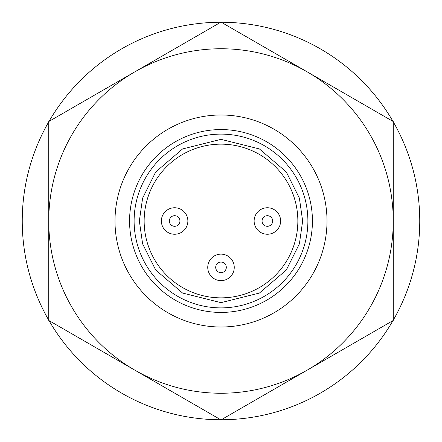 <?xml version="1.0" encoding="UTF-8"?>
<svg xmlns="http://www.w3.org/2000/svg" width="442" height="442" viewBox="0 0 442 442"><rect width="100%" height="100%" fill="white"/><g stroke="black" fill="none" stroke-linecap="round" stroke-linejoin="round"><path stroke-width="0.66" d="M327.003 221A106.003 106.003 0 0 1 167.999 312.798A106.003 106.003 0 0 1 167.999 129.202A106.003 106.003 0 0 1 327.003 221M312.428 221A91.428 91.428 0 0 1 175.286 300.179A91.428 91.428 0 0 1 175.286 141.821A91.428 91.428 0 0 1 312.428 221M297.853 221A76.853 76.853 0 0 0 182.574 154.446A76.853 76.853 0 0 0 182.574 287.554A76.853 76.853 0 0 0 297.853 221M234.249 267.377A13.249 13.249 0 0 1 221 280.626A13.249 13.249 0 0 1 207.751 267.377A13.249 13.249 0 0 1 221 254.128A13.249 13.249 0 0 1 234.249 267.377M187.872 221A13.249 13.249 0 0 1 174.623 234.249A13.249 13.249 0 0 1 161.374 221A13.249 13.249 0 0 1 174.623 207.751A13.249 13.249 0 0 1 187.872 221A13.249 13.249 0 0 1 174.623 234.249A13.249 13.249 0 0 1 161.374 221A13.249 13.249 0 0 1 174.623 207.751A13.249 13.249 0 0 1 187.872 221M280.626 221A13.249 13.249 0 0 1 267.377 234.249A13.249 13.249 0 0 1 254.128 221A13.249 13.249 0 0 1 267.377 207.751A13.249 13.249 0 0 1 280.626 221A13.249 13.249 0 0 1 267.377 234.249A13.249 13.249 0 0 1 254.128 221A13.249 13.249 0 0 1 267.377 207.751A13.249 13.249 0 0 1 280.626 221M215.702 267.377A5.298 5.298 0 0 1 223.652 262.786A5.298 5.298 0 0 1 223.652 271.968A5.298 5.298 0 0 1 215.702 267.377M134.876 71.825L48.747 121.55L48.747 320.45L221 419.9L393.253 320.45L393.253 121.55L221 22.1L134.876 71.825A172.253 172.253 0 0 1 393.253 221A172.253 172.253 0 0 1 134.876 370.175A172.253 172.253 0 0 1 134.876 71.825M48.747 320.157A198.751 198.751 0 0 1 48.747 121.843M49.001 121.401A198.751 198.751 0 0 1 220.746 22.249M221.254 22.249A198.751 198.751 0 0 1 392.999 121.401M393.253 121.843A198.751 198.751 0 0 1 393.253 320.157M392.999 320.599A198.751 198.751 0 0 1 221.254 419.751M220.746 419.751A198.751 198.751 0 0 1 49.001 320.599M307.886 221A86.886 86.886 0 0 1 221 307.886A86.886 86.886 0 0 1 134.114 221A86.886 86.886 0 0 1 221 134.114A86.886 86.886 0 0 1 307.886 221M139.346 221L142.611 198.138L155.678 172.01L182.574 148.954L221 139.346L259.426 148.954L286.322 172.01L299.389 198.138L302.654 221L299.389 243.862L286.322 269.99L259.426 293.046L221 302.654L182.574 293.046L155.678 269.99L142.611 243.862L139.346 221M169.325 221A5.298 5.298 0 0 1 177.275 216.409A5.298 5.298 0 0 1 177.275 225.591A5.298 5.298 0 0 1 169.325 221M262.073 221A5.298 5.298 0 0 1 270.023 216.409A5.298 5.298 0 0 1 270.023 225.591A5.298 5.298 0 0 1 262.073 221"/></g></svg>
